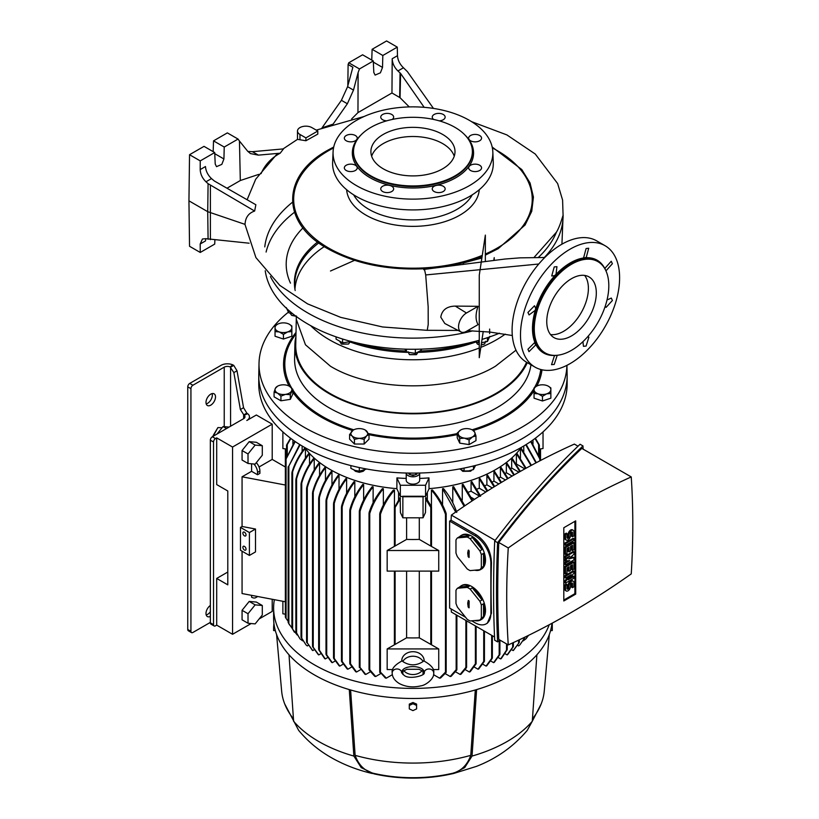 <?xml version="1.0" encoding="UTF-8"?>
<svg xmlns="http://www.w3.org/2000/svg" width="819" height="819" viewBox="0 0 819 819"><rect width="100%" height="100%" fill="white"/><g stroke="black" fill="none" stroke-linecap="round" stroke-linejoin="round"><path stroke-width="1.23" d="M475.644 259.674L475.061 259.111L482.104 256.47M485.35 255.118L498.187 248.679L525.092 225L531.746 211.292L533.425 197.082L530.067 182.985L521.816 169.574L492.168 147.01M333.722 147.01L327.713 150.246C280.989 175.87 280.989 223.055 327.713 248.679C354.484 263.534 386.404 270.239 423.454 268.796C441.932 267.833 459.131 264.609 475.061 259.111M322 127.856L333.077 124.14L347.358 103.757L353.491 90.1L358.118 72.533L357.954 112.612L351.597 118.97M283.036 148.935L297.492 139.363L305.907 140.745L317.792 134.111L317.792 131.02L311.844 127.59A8.415 4.853 180 0 0 302.682 126.535A8.415 4.853 180 0 0 297.492 131.02A8.415 4.853 180 0 0 299.959 134.459L305.907 137.889L317.792 131.02M261.087 173.608C264.926 164.793 271.304 157.985 280.2 153.194L283.487 148.894L252.426 151.689L247.85 151.433M254.637 211.046L208.087 183.681L207.719 211.681L245.035 224.375C245.383 217.526 248.577 213.083 254.637 211.046L255.866 204.76L214.332 180.979L211.497 178.603C207.842 175.092 205.835 171.079 205.477 166.533L200.205 169.584C200.43 174.191 202.354 178.266 205.968 181.787L211.497 178.603M423.771 269.676L424.611 269.942L425.696 274.949L428.163 306.797L428.214 324.478L427.231 330.303L458.108 330.436M544.768 257.504L520.157 257.842L505.016 259.029L424.15 269.39L424.611 269.942M534.08 257.412L556.429 232.166C559.909 226.505 562.223 217.7 563.103 215.254L563.114 215.121M472.788 330.866A148.587 85.78 180 0 1 270.403 276.546M409.254 106.92L400.051 97.717L391.963 92.977L357.954 112.612M322.031 127.815L341.4 100.317L347.594 86.691L352.866 67.24L348.106 64.496L348.771 62.776L359.48 68.96L358.118 72.533M433.456 108.415L407.391 71.622L403.46 67.772L397.932 70.956L400.583 73.444L424.16 107.32M305.907 140.745L305.907 137.889M208.087 183.681L205.968 181.787M249.119 243.202L205.968 238.687L202.447 238.984L200.205 243.98L200.245 252.457L214.711 244.103L214.885 240.069M252.426 151.689L258.384 155.129L280.2 153.194M258.384 155.129L250.471 153.593L247.655 151.198L239.455 141.042L240.315 180.528L258.712 174.396M226.986 188.227L240.315 180.528M481.879 257.995L463.288 263.001L463.288 264.404L462.264 264.547M455.313 306.101C446.836 306.296 441.984 309.981 440.776 317.168L444.819 323.505L461.005 331.941A11.21 6.47 120 0 0 466.472 331.316L478.071 324.621C475.409 320.055 475.409 313.953 478.071 306.306L455.313 306.101L466.472 313.001A11.21 6.47 120 0 0 458.548 326.73A11.21 6.47 120 0 0 461.005 331.941M425.696 274.949L538.769 264.015M535.002 367.117L526.607 362.264A70.086 40.469 -60 0 1 515.868 306.101A70.086 40.469 -60 0 1 561.65 244.338A70.086 40.469 -60 0 1 596.693 240.868L605.087 245.72A70.086 40.469 -60 0 1 615.837 301.883A70.086 40.469 -60 0 1 570.044 363.646A70.086 40.469 -60 0 1 535.002 367.117A70.086 40.469 -60 0 1 524.262 310.954A70.086 40.469 -60 0 1 570.044 249.191A70.086 40.469 -60 0 1 605.087 245.72M554.228 266.922L556.93 266.677L556.019 274.396L554.412 275.727L551.719 275.962L554.228 266.922M535.646 308.22L535.309 310.278L529.074 314.926L527.938 312.469L534.51 305.763L535.646 308.22M535.646 345.014L528.992 351.668L527.938 349.263L534.592 342.608L535.646 345.014M556.296 355.344L557.125 355.61L554.228 364.435L551.525 364.68L554.412 355.845L555.712 355.374A53.552 30.917 -60 0 1 535.431 343.663M391.963 92.977L392.199 58.733L397.471 55.692L397.287 47.133L382.821 55.487L382.514 67.414L380.415 72.809L375.102 75.092L373.802 72.451L373.3 60.975L359.48 68.96M397.932 70.956C394.328 67.434 392.414 63.36 392.199 58.733M348.106 64.496L347.829 85.811M397.471 55.692C397.819 60.237 399.815 64.261 403.46 67.772M382.821 55.487L372.113 49.304L386.588 40.95L397.287 47.133M208.087 239.261L207.719 211.681L188.943 200.839L189.537 154.709L200.245 160.893L200.205 169.584M205.825 238.657L205.477 240.94L200.205 243.98M188.943 200.839L189.537 246.273L200.245 252.457M213.165 151.638L213.524 140.868L227.344 132.883L238.053 139.066L239.455 141.042M200.245 160.893L214.711 152.539L215.213 164.015L216.513 166.656L221.826 164.373L223.925 158.978L224.232 147.041L238.053 139.066M264.772 246.908A148.474 85.719 180 0 1 292.496 202.221M265.223 270.751A148.229 85.585 0 0 0 308.128 324.211A148.229 85.585 0 0 0 479.258 340.233M482.022 339.414A148.229 85.585 0 0 0 499.436 333.2M478.071 306.306L466.472 313.001M586.097 248.526L588.707 248.239L586.281 257.33L584.694 257.842L583.66 257.616L586.097 248.526M587.479 336.967L588.902 337.162L586.097 346.048L583.466 346.324L582.933 341.666M607.022 299.949L611.322 298.075L612.387 300.501L606.101 307.371L605.221 306.234M605.272 269.523L605.036 268.161L611.24 261.251L612.387 263.708L606.193 270.628L605.548 270.035M372.113 49.304L371.754 60.084M373.3 60.975L362.602 54.801L348.771 62.776M189.537 154.709L204.013 146.355L214.711 152.539M224.232 147.041L213.524 140.868M294.461 212.275A148.229 85.585 0 0 0 266.093 252.057M288.677 310.34L288.677 312.735L292.711 313.749M286.281 307.596L288.677 312.735M487.459 337.674L487.459 341.472L489.844 336.322M478.542 340.438L478.542 342.844L479.258 342.905M481.521 342.772L487.459 341.472M475.276 341.339L478.542 342.844M421.857 349.119L420.454 350.798L415.335 353.368L415.335 349.263M406.429 349.191L406.429 351.986L415.335 353.368M404.934 349.15L406.429 351.986M342.577 339.015L342.577 342.844L351.484 341.472M336.056 336.855L336.056 339.086L342.577 342.844M571.539 350.307A52.703 30.426 -60 0 1 545.843 353.286A52.703 30.426 -60 0 1 536.936 311.281A52.703 30.426 -60 0 1 571.539 264.24A52.703 30.426 -60 0 1 598.535 262.019A52.703 30.426 -60 0 1 605.794 304.463A52.703 30.426 -60 0 1 571.539 350.307M290.151 313.278L291.625 315.305L296.498 316.062M295.966 316.257L291.84 315.417M475.89 341.697L477.364 344.041L479.258 344.727M481.193 344.891L484.5 344.041L485.81 341.226M484.295 344.154L481.173 345.024M479.258 344.84L477.579 344.154M408.077 351.74L409.377 354.555L416.513 354.555L417.997 352.211M416.308 354.668L409.592 354.668M339.916 341.697L341.4 344.041L348.536 344.041L350.01 342.035M348.536 344.041L341.605 344.154M310.626 325.614A118.059 68.161 0 0 0 329.473 339.813A118.059 68.161 0 0 0 479.258 348.014M480.814 347.389A118.059 68.161 0 0 0 505.241 334.121M571.539 278.665A35.043 20.229 -60 0 1 589.056 276.924A35.043 20.229 -60 0 1 594.43 305.006A35.043 20.229 -60 0 1 571.539 335.892A35.043 20.229 -60 0 1 554.013 337.623A35.043 20.229 -60 0 1 548.648 309.541A35.043 20.229 -60 0 1 571.539 278.665M550.501 334.551A35.043 20.229 120 0 0 563.605 331.316A35.043 20.229 120 0 0 585.278 304.084A35.043 20.229 120 0 0 584.643 275.43M333.077 151.853L332.627 162.377A80.354 46.386 0 0 0 381.285 206.163A80.354 46.386 0 0 0 469.768 196.325A80.354 46.386 0 0 0 493.273 162.377L492.823 151.853A79.904 46.13 0 0 0 442.608 110.166A79.904 46.13 0 0 0 356.449 120.383A79.904 46.13 0 0 0 333.077 151.853A79.904 46.13 0 0 0 381.459 195.393A79.904 46.13 0 0 0 469.451 185.616A79.904 46.13 0 0 0 492.823 151.853M346.232 165.233A6.45 3.726 180 0 1 353.255 164.424A6.45 3.726 180 0 1 357.238 167.864A6.45 3.726 180 0 1 355.344 170.495A6.45 3.726 180 0 1 348.321 171.304A6.45 3.726 180 0 1 344.338 167.864A6.45 3.726 180 0 1 346.232 165.233M382.637 186.251A6.45 3.726 180 0 1 389.67 185.442A6.45 3.726 180 0 1 393.652 188.882A6.45 3.726 180 0 1 391.758 191.513A6.45 3.726 180 0 1 384.735 192.322A6.45 3.726 180 0 1 380.753 188.882A6.45 3.726 180 0 1 382.637 186.251M434.142 186.251A6.45 3.726 180 0 1 441.165 185.442A6.45 3.726 180 0 1 445.147 188.882A6.45 3.726 180 0 1 443.253 191.513A6.45 3.726 180 0 1 436.23 192.322A6.45 3.726 180 0 1 432.248 188.882A6.45 3.726 180 0 1 434.142 186.251M470.556 165.233A6.45 3.726 180 0 1 477.579 164.424A6.45 3.726 180 0 1 481.562 167.864A6.45 3.726 180 0 1 479.668 170.495A6.45 3.726 180 0 1 472.645 171.304A6.45 3.726 180 0 1 468.663 167.864A6.45 3.726 180 0 1 470.556 165.233M470.556 135.504A6.45 3.726 180 0 1 477.579 134.695A6.45 3.726 180 0 1 481.562 138.135A6.45 3.726 180 0 1 479.668 140.766A6.45 3.726 180 0 1 472.645 141.574A6.45 3.726 180 0 1 468.663 138.135A6.45 3.726 180 0 1 470.556 135.504M433.722 119.472A6.45 3.726 180 0 1 432.248 117.107A6.45 3.726 180 0 1 434.142 114.476A6.45 3.726 180 0 1 441.165 113.667A6.45 3.726 180 0 1 445.147 117.107A6.45 3.726 180 0 1 443.253 119.738A6.45 3.726 180 0 1 439.148 120.823M386.752 120.823A6.45 3.726 180 0 1 380.753 117.107A6.45 3.726 180 0 1 382.637 114.476A6.45 3.726 180 0 1 389.67 113.667A6.45 3.726 180 0 1 393.652 117.107A6.45 3.726 180 0 1 392.178 119.472M346.232 135.504A6.45 3.726 180 0 1 353.255 134.695A6.45 3.726 180 0 1 357.238 138.135A6.45 3.726 180 0 1 355.344 140.766A6.45 3.726 180 0 1 348.321 141.574A6.45 3.726 180 0 1 344.338 138.135A6.45 3.726 180 0 1 346.232 135.504M324.283 246.621A118.059 68.161 0 0 0 295.004 288.646M296.253 316.472L296.324 319.461L305.467 344.789L330.477 366.247C373.413 392.352 452.487 392.352 495.423 366.247L515.99 350.184M296.304 318.632L295.741 344.799A117.219 67.67 0 0 0 330.067 393.489A117.219 67.67 0 0 0 444.072 410.882A117.219 67.67 0 0 0 526.576 362.254M354.535 260.35L330.477 271.017M370.925 127.365A59.429 34.316 0 0 0 353.675 149.068A59.429 34.316 0 0 0 388.175 182.811A59.429 34.316 0 0 0 454.975 175.89A59.429 34.316 0 0 0 472.215 149.068A59.429 34.316 0 0 0 433.64 119.451A59.429 34.316 0 0 0 370.925 127.365M295.915 336.681A118.059 68.161 0 0 0 294.901 344.799A118.059 68.161 0 0 0 329.473 393.837A118.059 68.161 0 0 0 444.052 411.394A118.059 68.161 0 0 0 527.272 362.653M294.901 344.799L294.605 358.712A118.356 68.335 0 0 0 329.258 407.872A118.356 68.335 0 0 0 496.642 407.872A118.356 68.335 0 0 0 530.958 364.772M295.976 333.968A128.133 73.976 0 0 0 291.656 388.022M292.823 389.905A128.133 73.976 0 0 0 322.348 416.472A128.133 73.976 0 0 0 353.798 429.791M368.448 433.538A128.133 73.976 0 0 0 457.217 433.589M472.092 429.791A128.133 73.976 0 0 0 503.552 416.472A128.133 73.976 0 0 0 534.049 388.339M383.21 134.459A42.056 24.283 0 0 0 370.894 151.628A42.056 24.283 0 0 0 396.857 174.058A42.056 24.283 0 0 0 442.68 168.796A42.056 24.283 0 0 0 455.006 151.628A42.056 24.283 0 0 0 429.043 129.197A42.056 24.283 0 0 0 383.21 134.459M454.248 156.204A42.056 24.283 0 0 0 425.286 137.572A42.056 24.283 0 0 0 383.21 143.612A42.056 24.283 0 0 0 371.652 156.204M534.51 387.551A128.133 73.976 0 0 0 540.755 369.492M550.859 392.577L550.859 398.188L542.454 400.982L534.049 398.188L534.049 392.577M291.851 330.641L291.851 331.582L287.643 331.92L283.446 334.387L283.446 339.046L275.041 336.24L275.041 330.641M283.446 334.387L279.238 331.92L275.041 331.582L275.041 327.723A8.405 4.853 180 0 1 277.498 324.283A8.405 4.853 180 0 1 279.238 323.515A8.405 4.853 180 0 1 287.643 323.515A8.405 4.853 180 0 1 289.394 324.283L291.851 325.982L291.851 336.24L283.446 339.046M292.823 389.271L292.823 393.929L290.305 399.344L280.937 400.798L274.068 396.836L274.068 392.168L275.327 388.401L277.498 386.23A8.405 4.853 180 0 1 281.265 384.971A8.405 4.853 180 0 1 289.394 386.23L292.823 389.271L290.305 394.686L290.305 399.344M354.453 444.031L354.453 439.373L352.027 435.882A8.405 4.853 180 0 1 352.027 431.029A8.405 4.853 180 0 1 353.368 430.026A8.405 4.853 180 0 1 359.306 428.603A8.405 4.853 180 0 1 365.254 430.026L369.011 434.52L369.011 439.179L364.158 444.031L354.453 444.031L349.6 439.179L349.6 434.52L353.245 430.098M475.962 435.964L475.962 440.632L469.103 444.594L459.725 443.14L457.217 437.725L457.217 433.067L460.647 430.026A8.405 4.853 180 0 1 468.765 428.767A8.405 4.853 180 0 1 472.532 430.026L474.713 432.197L475.962 435.964L472.532 436.885L469.103 439.936L464.414 438.145L459.725 438.482L457.217 433.067M288.308 312.244A153.952 88.882 0 0 0 259.019 363.319A153.952 88.882 0 0 0 304.095 427.262A153.952 88.882 0 0 0 471.109 446.703A153.952 88.882 0 0 0 566.891 365.346M259.019 363.319L258.773 374.754A154.187 89.025 0 0 0 258.763 375.86A154.187 89.025 0 0 0 303.921 438.8A154.187 89.025 0 0 0 471.959 458.097A154.187 89.025 0 0 0 567.137 375.86A154.187 89.025 0 0 0 567.127 374.754L566.932 365.325M258.763 375.86L258.763 384.101A154.187 89.025 0 0 0 303.921 447.041A154.187 89.025 0 0 0 471.959 466.339A154.187 89.025 0 0 0 567.137 384.101L567.137 375.86M534.049 387.919L536.506 386.23A8.405 4.853 180 0 1 538.247 385.452A8.405 4.853 180 0 1 546.652 385.452A8.405 4.853 180 0 1 548.392 386.23L550.859 387.919L550.859 393.519L546.652 393.857L542.454 396.324L538.247 393.857L534.049 393.519L534.049 387.919M542.454 400.982L542.454 396.324M289.598 324.406L289.394 324.283A8.405 4.853 180 0 1 291.851 327.723A8.405 4.853 180 0 1 289.394 331.152A8.405 4.853 180 0 1 287.643 331.92A8.405 4.853 180 0 1 279.238 331.92A8.405 4.853 180 0 1 275.041 327.723L275.041 325.982L277.498 324.283M289.394 386.23A8.405 4.853 180 0 1 291.564 390.919A8.405 4.853 180 0 1 289.394 393.089A8.405 4.853 180 0 1 285.616 394.348L280.937 396.13L277.498 393.089L274.068 392.168M280.937 400.798L280.937 396.13M290.305 394.686L285.616 394.348A8.405 4.853 180 0 1 277.498 393.089A8.405 4.853 180 0 1 275.327 388.401A8.405 4.853 180 0 1 277.498 386.23M364.158 444.031L364.158 439.373L359.306 438.308A8.405 4.853 180 0 1 352.027 435.882L349.6 434.52M369.011 434.52L366.584 435.882A8.405 4.853 180 0 1 365.254 436.885A8.405 4.853 180 0 1 359.306 438.308L354.453 439.373M365.254 430.026A8.405 4.853 180 0 1 366.584 431.029A8.405 4.853 180 0 1 366.584 435.882L364.158 439.373M459.725 443.14L459.725 438.482M469.103 444.594L469.103 439.936M548.607 386.353L548.392 386.23A8.405 4.853 180 0 1 550.859 389.66A8.405 4.853 180 0 1 546.652 393.857A8.405 4.853 180 0 1 538.247 393.857A8.405 4.853 180 0 1 534.049 389.66A8.405 4.853 180 0 1 536.506 386.23M473.454 430.559L472.532 430.026A8.405 4.853 180 0 1 474.713 432.197A8.405 4.853 180 0 1 472.532 436.885A8.405 4.853 180 0 1 464.414 438.145A8.405 4.853 180 0 1 458.476 434.715A8.405 4.853 180 0 1 460.647 430.026M429.023 488.656A117.189 67.66 0 0 0 495.812 469.482A117.189 67.66 0 0 0 521.273 447.45M419.676 478.419A117.578 67.885 0 0 0 428.982 477.897L429.023 488.789L425.563 496.253L423.044 496.744L423.044 517.803L425.481 512.54L425.737 497.45L431.388 506.511L430.794 507.452L431.388 506.511M415.694 474.621L415.724 473.106M411.005 474.897A117.639 67.916 0 0 0 414.885 474.897M410.176 473.106L410.196 474.621M394.512 506.511L394.512 507.555L400.163 497.45L400.419 512.54L402.856 517.803L402.856 496.744L400.337 496.253L396.867 488.789L396.918 477.897A117.578 67.885 0 0 0 406.224 478.419M304.627 447.45A117.189 67.66 0 0 0 396.867 488.656M359.306 467.557L359.306 471.181L366.636 469.011M350.901 465.591L350.901 468.376L355.098 470.393L359.306 471.181M473.454 465.98L473.454 469.543L475.522 465.458M464.076 468.079L464.076 470.997L468.765 470.884L473.454 469.543M459.582 468.949L464.076 470.997M428.982 477.897L425.563 485.268L425.563 496.253M419.676 480.251A6.726 3.88 180 0 1 412.95 484.131A6.726 3.88 180 0 1 406.224 480.251L406.224 473.034A6.726 3.88 180 0 0 412.95 476.812A6.726 3.88 180 0 0 419.676 473.034L419.676 480.251M396.918 477.897L400.337 485.268L425.563 485.268M416.871 474.232L416.871 473.085L416.871 474.232L412.95 475.542L409.029 474.232L409.029 473.085L409.029 474.232M400.337 496.253L400.337 485.268M331.971 485.002L331.971 471.713A114.947 66.359 180 0 1 331.675 471.539A114.947 66.359 180 0 1 331.378 471.365C325.256 479.412 321.058 488.093 318.786 497.399L318.786 498.894L318.786 497.399M302.139 445.997L302.139 451.556M305.446 448.577L305.446 458.128M309.51 464.26L309.51 453.552A114.947 66.359 180 0 1 309.121 453.081C302.846 461.036 298.464 469.686 295.987 479.023L295.987 480.088L295.987 479.023M314.23 469.983L314.23 458.599A114.947 66.359 180 0 1 313.79 458.169C307.811 465.857 303.603 474.201 301.146 483.19L301.146 484.305L301.146 483.19M319.564 475.348L319.564 463.308A114.947 66.359 180 0 1 319.072 462.909C313.237 470.495 309.111 478.716 306.695 487.551L306.695 488.738L306.695 487.551M325.481 480.343L325.481 467.669A114.947 66.359 180 0 1 324.938 467.301C319.113 474.938 315.018 483.179 312.643 492.024L312.643 493.304L312.643 492.024M354.003 469.983L355.344 471.222L359.306 472.174L363.267 471.222L364.609 469.983M355.548 471.345L359.306 472.307L363.063 471.345M461.271 469.963L462.622 471.222L470.556 471.222L471.795 470.147M462.837 471.345L470.556 471.222M402.631 496.253L423.269 496.253M532.985 444.123L532.985 439.977M539.352 445.219L539.352 456.511L539.352 449.088L543.028 448.525L543.028 431.889M427.344 492.424L427.344 499.754M431.439 506.633L431.439 490.11A114.947 66.359 0 0 0 432.463 490.008C438.38 496.857 442.905 504.555 446.058 513.103C446.314 514.373 446.109 514.762 445.464 514.271C446.109 514.762 446.314 514.373 446.058 513.103M442.547 504.975L442.547 488.738A114.947 66.359 180 0 0 443.478 488.595C449.436 495.751 453.859 503.695 456.756 512.428M452.774 502.753L452.774 486.865A114.947 66.359 180 0 0 453.644 486.681L464.844 505.773M462.264 500.02L462.264 484.561A114.947 66.359 180 0 0 463.063 484.336L472.778 500.46M468.468 492.127A114.947 66.359 0 0 0 471.079 491.267L471.079 481.859A114.947 66.359 180 0 0 471.826 481.613L480.651 496.119M476.986 489.127A114.947 66.359 0 0 0 479.269 488.216L479.269 478.808A114.947 66.359 180 0 0 479.965 478.531L487.674 490.857M484.899 485.769A114.947 66.359 0 0 0 486.885 484.828L486.885 475.419A114.947 66.359 180 0 0 487.53 475.112L494.696 486.486M492.26 482.053A114.947 66.359 0 0 0 493.929 481.122L493.929 471.713A114.947 66.359 180 0 0 494.522 471.365L501.484 482.36M499.047 477.989A114.947 66.359 0 0 0 500.409 477.078L500.409 467.669A114.947 66.359 180 0 0 500.962 467.301L508.026 478.47M505.272 473.556A114.947 66.359 0 0 0 506.337 472.717L506.337 463.308A114.947 66.359 180 0 0 506.828 462.909L514.322 474.815M510.902 468.744A114.947 66.359 0 0 0 511.67 468.007L511.67 458.599A114.947 66.359 180 0 0 512.11 458.169L520.352 471.396M516.39 464.004L516.39 453.552A114.947 66.359 180 0 0 516.779 453.081L526.064 468.212M520.444 458.128L520.444 448.577M523.761 451.556L523.761 445.997M339.015 489.312L339.015 475.419A114.947 66.359 180 0 1 338.37 475.112C332.586 482.698 328.501 490.878 326.126 499.672L326.126 501.085L326.126 499.672M346.621 493.263L346.621 478.808A114.947 66.359 180 0 1 345.935 478.531C340.182 486.025 336.087 494.133 333.65 502.846L333.65 504.299L333.65 502.846M354.822 496.846L354.822 481.859A114.947 66.359 180 0 1 354.074 481.613C348.229 489.138 344.062 497.317 341.584 506.132L341.584 507.657L341.584 506.132M363.636 500.02L363.636 484.561A114.947 66.359 180 0 1 362.837 484.336C356.746 492.045 352.436 500.46 349.908 509.572L349.908 511.22L349.908 509.572M373.126 502.753L373.126 486.865A114.947 66.359 180 0 1 372.256 486.681C366.421 493.898 362.152 501.822 359.428 510.452L359.428 511.967L359.428 510.452M383.353 504.975L383.353 488.738A114.947 66.359 180 0 1 382.422 488.595C376.453 495.761 372.021 503.716 369.144 512.428L369.144 513.963L369.144 512.428M379.842 513.103L379.842 514.567L379.842 513.103C382.985 504.555 387.52 496.857 393.437 490.008A114.947 66.359 0 0 0 394.461 490.11L394.461 506.633M398.556 499.754L398.556 492.424M292.915 439.977L292.915 444.123M282.872 431.889L282.872 448.525L286.548 449.088M402.856 496.744L423.044 496.744M535.37 438.216L539.23 444.85M535.012 438.482L538.636 444.594L538.636 454.75M528.265 635.503L525.911 638.84L523.249 640.857M519.901 644.86L524.754 637.735L519.901 644.86L518.581 645.945L517.792 645.485M513.769 650.081L513.134 650.583L511.814 649.825M505.343 653.869L507.145 654.913A124.437 71.847 -0 0 0 507.698 654.545L513.257 646.764M498.382 657.637L500.644 658.937A124.437 71.847 0 0 0 501.238 658.599L507.115 649.866C507.248 648.894 507.053 649.006 506.521 650.204C507.053 649.006 507.248 648.894 507.115 649.866M490.919 661.107L493.622 662.663A124.437 71.847 -0 0 0 494.267 662.346L499.774 654.688M482.944 664.281L486.077 666.093A124.437 71.847 -0 0 0 486.762 665.806L492.239 658.374M474.447 667.157L477.999 669.215A124.437 71.847 -0 0 0 478.736 668.949L484.316 661.506L483.722 661.435L484.316 661.506M465.376 669.707L469.359 672.01A124.437 71.847 -0 0 0 470.147 671.775L475.993 664.014C476.197 663.001 476.003 662.919 475.389 663.779L475.389 625.931M455.702 671.897L460.114 674.446A124.437 71.847 -0 0 0 460.954 674.252L466.472 667.71L465.878 667.413L465.878 620.444M445.341 673.709L450.204 676.514A124.437 71.847 -0 0 0 451.105 676.351L456.756 670.075L456.163 669.666L456.163 614.834M439.557 678.152L445.464 672.133L446.058 672.604L440.53 678.019A124.437 71.847 180 0 1 439.557 678.152L433.538 674.672M392.362 674.672L386.343 678.152A124.437 71.847 180 0 1 385.37 678.019L379.842 671.836L379.842 672.604M380.559 673.709L375.696 676.514A124.437 71.847 0 0 1 374.785 676.351L369.144 670.075L369.144 669.225L369.144 670.075M370.198 671.897L365.786 674.446A124.437 71.847 0 0 1 364.946 674.252L359.428 666.881L359.428 667.71M360.524 669.707L356.541 672.01A124.437 71.847 0 0 1 355.753 671.775L349.908 664.014L349.908 663.052L349.908 664.014M351.453 667.157L347.901 669.215A124.437 71.847 0 0 1 347.164 668.949L341.584 661.506M342.956 664.281L339.824 666.093A124.437 71.847 0 0 1 339.127 665.806L333.65 658.374M334.981 661.107L332.279 662.663A124.437 71.847 0 0 1 331.634 662.346L326.126 654.688M327.518 657.637L325.256 658.937A124.437 71.847 0 0 1 324.662 658.599L318.786 649.866M320.557 653.869L318.755 654.913A124.437 71.847 0 0 1 318.202 654.545L312.643 646.764M314.087 649.825L312.766 650.583L306.695 642.035L312.264 650.184M308.108 645.485L307.32 645.945L305.999 644.86L301.146 637.315L305.999 644.86M302.651 640.857L299.979 638.84L295.987 631.92L299.979 638.84M285.36 614.178L282.872 613.789L282.872 601.289M274.355 599.672A139.332 80.446 0 0 0 273.618 607.964A139.332 80.446 0 0 0 314.424 664.844A139.332 80.446 0 0 0 452.457 685.104A139.332 80.446 0 0 0 549.211 624.764M273.618 607.964L273.618 618.038A139.332 80.446 0 0 0 289.015 654.801A139.332 80.446 0 0 0 314.424 674.917A139.332 80.446 0 0 0 349.283 689.588A139.332 80.446 0 0 0 476.617 689.588A139.332 80.446 0 0 0 536.885 654.801A139.332 80.446 0 0 0 551.986 623.269M531.091 441.308L540.417 459.449L540.417 448.925M530.681 441.584L539.823 458.968C540.284 460.114 540.489 460.278 540.417 459.449C540.489 460.278 540.284 460.114 539.823 458.968L539.823 460.851M526.228 444.492L536.343 462.674M535.933 462.889L525.778 444.768M520.976 447.86L531.418 465.294M530.968 465.54L520.628 448.331M528.49 635.401L526.167 638.554M525.573 468.488L516.39 453.552M516.144 463.861L524.846 468.888M479.453 496.109L471.079 491.267M471.406 497.502L474.539 499.314M518.918 472.194L511.67 468.007M512.151 476.074L506.337 472.717M505.456 479.985L500.409 477.078M498.843 483.957L493.929 481.122M492.301 487.96L486.885 484.828M485.841 492.014L479.269 488.216M519.83 471.683L511.67 458.599M513.779 475.122L506.337 463.308M507.463 478.808L500.409 467.669M500.9 482.708L493.929 471.713M494.092 486.865L486.885 475.419M487.039 491.257L479.269 478.808M479.924 496.375L471.079 481.859M477.999 669.215L483.722 661.435L483.722 630.743M472.092 500.921L462.264 484.561M469.359 672.01L475.389 663.779C476.003 662.919 476.197 663.001 475.993 664.014M464.117 506.265L452.774 486.865M460.114 674.446L465.878 667.413L466.472 667.71M455.702 512.059L442.547 488.738M450.204 676.514L456.163 669.666L456.756 670.075M431.439 490.11C437.653 497.266 442.321 505.323 445.464 514.271L445.464 672.133L446.058 672.604M425.481 498.679L430.794 507.452L430.794 546.048L438.738 550.511L387.162 550.511L406.613 539.404L406.613 517.803M419.287 517.803L419.287 539.404L430.794 546.048M423.044 517.803L402.856 517.803M394.461 490.11C388.247 497.266 383.568 505.323 380.436 514.271L380.436 672.133L386.343 678.152M380.436 672.133L379.842 671.836L379.842 514.567L380.436 514.271M383.353 488.738C377.139 496.191 372.594 504.453 369.738 513.533L369.738 669.666L375.696 676.514M373.126 486.865C367.096 494.307 362.725 502.497 360.022 511.435L360.022 667.413L365.786 674.446M363.636 484.561C357.36 492.506 352.979 501.156 350.501 510.493L350.501 663.779L356.541 672.01M354.822 481.859C348.843 489.557 344.635 497.891 342.178 506.889L342.178 661.435L347.901 669.215M346.621 478.808C340.796 486.404 336.67 494.625 334.254 503.46L334.254 658.445L339.824 666.093M339.015 475.419C333.19 483.056 329.095 491.298 326.72 500.153L326.72 654.893L332.279 662.663M331.971 471.713C325.839 479.791 321.642 488.462 319.379 497.737L319.379 650.204L325.256 658.937M325.481 467.669C319.707 475.245 315.622 483.435 313.237 492.229L313.237 647.245L318.755 654.913M312.172 650.122L312.766 650.583M319.564 463.308C313.82 470.792 309.725 478.9 307.289 487.622L306.695 488.738L306.695 642.536M314.23 458.599C308.384 466.134 304.218 474.303 301.74 483.128L301.146 484.305M309.51 453.552C303.409 461.271 299.109 469.686 296.58 478.777L295.987 480.088M305.446 448.106C299.631 455.303 295.352 463.226 292.618 471.877L292.618 629.135L297.184 634.991M292.618 471.877L292.025 473.054L292.025 472.174C294.727 463.247 299.099 455.057 305.129 447.604M294.236 631.91L292.025 628.163M292.025 473.054L292.025 472.174M300.123 444.768L288.851 466.083L288.851 623.72L291.973 628.03M288.851 466.083L299.662 444.492M289.517 624.917L288.257 622.624M288.851 623.72L288.257 622.532L288.257 466.492M295.219 441.584L286.077 458.968L286.077 618.468L288.134 621.201M294.809 441.308L286.077 458.968M285.483 448.925L285.483 617.311M285.36 467.004L272.205 459.408L259.039 467.004M256.306 462.684A8.415 4.853 -120 0 1 259.91 471.079L259.91 473.372L257.535 474.744L251.587 471.314L242.066 476.801L285.36 485.022M290.53 438.216L286.67 444.85L287.264 444.594L287.264 454.75M286.67 444.85L286.67 456.193M290.878 438.482L287.264 444.594M400.419 498.679L395.106 507.452L395.106 546.048M394.512 546.263L394.512 507.555L395.106 507.452M286.077 618.468L285.483 617.352M402.856 674.457L402.856 671.283M423.044 674.457L423.044 671.283M486.077 666.093L491.646 658.445L491.646 635.319M493.622 662.663L499.18 654.893L499.18 640.386M500.644 658.937L506.521 650.204L506.521 643.908M507.145 654.913L512.663 647.245L512.663 642.915M513.134 650.583L519.205 642.536L513.636 650.184M289.015 654.801L293.611 721.273A133.169 76.884 0 0 0 318.786 741.533A133.169 76.884 0 0 0 353.869 756.07L349.283 689.588M524.754 637.735L524.16 638.492L524.16 637.51M419.287 571.109L419.287 637.827L438.738 648.935L438.738 669.543L433.138 669.543M406.613 539.404A114.947 66.359 0 0 0 419.287 539.404M369.738 669.666L369.144 669.225M369.738 513.533L369.144 513.963M360.022 667.413L359.428 666.881L359.428 511.967L360.022 511.435M350.501 663.779L349.908 663.052L349.908 511.22L350.501 510.493M342.178 661.435L341.584 660.657L341.584 507.657L342.178 506.889M334.254 658.445L333.65 657.606M334.254 503.46L333.65 504.299M326.72 654.893L326.126 653.951M326.72 500.153L326.126 501.085M319.379 650.204L318.786 649.058L318.786 498.894L319.379 497.737M313.237 647.245L312.643 646.171M313.237 492.229L312.643 493.304M292.618 629.135L292.025 627.968M242.066 551.197L242.066 593.54L285.36 601.76M242.066 476.801L242.066 526.474L255.497 529.023L255.497 551.914L249.406 555.436L240.489 550.286L240.489 527.395L242.066 526.474M248.014 623.249L242.066 619.819L242.066 610.298L249.211 601.422L256.347 602.067L262.295 605.497L262.295 615.008L255.149 623.894L248.014 623.249L248.014 613.738L255.149 604.862L249.211 601.422M248.014 463.472L242.066 460.043L242.066 450.532L249.211 441.646L256.347 442.291L262.295 445.72L262.295 455.241L255.149 464.117L248.014 463.472L248.014 453.961L255.149 445.086L249.211 441.646M251.587 471.314L251.587 463.8M272.205 459.408L272.205 424.16L232.555 447.041L232.555 634.285L251.177 623.535M259.121 618.949L272.205 611.404L272.205 599.262M256.961 596.375A8.415 4.853 -120 0 1 255.794 597.624A8.415 4.853 -120 0 1 251.587 597.205L251.587 595.352M257.535 474.744L257.535 472.45A8.415 4.853 -120 0 0 253.87 464.004M224.232 426.648L224.232 367.158A4.484 2.59 180 0 1 230.098 366.922L233.855 372.614L240.376 409.541L244.062 415.274A4.484 2.59 180 0 1 244.973 416.83A4.484 2.59 180 0 1 243.652 418.663L243.652 414.946L246.826 413.114L247.645 413.708A8.968 5.18 0 0 1 249.457 416.83A8.968 5.18 0 0 1 246.826 420.495L256.347 414.998L272.205 424.16M392.762 669.543L387.162 669.543L387.162 648.935L406.613 637.827L406.613 571.109M518.611 640.151L518.611 643.15L519.205 642.536M476.617 689.588L472.031 756.07L464.701 767.598L453.491 773.525L476.443 766.379C496.662 758.517 513.595 746.508 527.252 730.364L532.289 721.273L536.885 654.801M472.031 756.07A133.169 76.884 0 0 0 532.289 721.273L541.195 703.9A131.48 75.911 0 0 0 544.256 691.072L549.303 634.571M453.491 773.525L452.037 773.822A106.767 61.64 180 0 1 424.6 777.733A106.767 61.64 180 0 1 401.3 777.733A106.767 61.64 180 0 1 373.863 773.822L361.21 767.618L353.869 756.07M438.738 550.511L438.738 571.109L387.162 571.109L387.162 550.511M255.497 529.023L249.406 532.545L249.406 555.436M249.406 532.545L240.489 527.395M242.066 610.298L248.014 613.738M255.149 604.862L262.295 605.497M242.066 450.532L248.014 453.961M255.149 445.086L262.295 445.72M244.451 550.051A2.242 1.29 -120 0 0 245.567 550.163A2.242 1.29 -120 0 0 245.915 548.361A2.242 1.29 -120 0 0 244.451 546.386A2.242 1.29 -120 0 0 243.325 546.283A2.242 1.29 -120 0 0 242.987 548.075A2.242 1.29 -120 0 0 244.451 550.051M244.451 535.861A2.242 1.29 -120 0 0 245.567 535.974A2.242 1.29 -120 0 0 245.915 534.172A2.242 1.29 -120 0 0 244.451 532.196A2.242 1.29 -120 0 0 243.325 532.084A2.242 1.29 -120 0 0 242.987 533.886A2.242 1.29 -120 0 0 244.451 535.861M232.555 634.285L216.697 625.132L215.51 625.818A2.805 1.618 -60 0 1 214.107 625.962A2.805 1.618 -60 0 1 213.524 624.672L213.524 442.014A2.805 1.618 -60 0 1 215.51 438.574L216.697 437.889L216.697 484.582L227.795 490.99L227.795 584.848L216.697 578.439L216.697 625.132M232.555 447.041L216.697 437.889M243.652 418.663L212.336 436.742L215.51 438.574M227.795 572.031L216.697 578.439M438.738 648.935L387.162 648.935M276.597 634.571L281.644 691.072A131.48 75.911 0 0 0 284.695 703.9L298.648 730.364C307.749 741.318 318.55 750.358 331.04 757.493C343.796 764.772 357.586 770.126 372.41 773.525M532.463 718.816A131.48 75.911 0 0 0 541.195 703.9M475.296 689.977L470.771 755.343C467.147 765.448 460.728 771.508 451.515 773.525L452.037 773.822M446.785 774.508L451.515 773.525A106.081 61.241 180 0 1 446.785 774.508A106.081 61.241 180 0 1 379.115 774.508A106.081 61.241 180 0 1 374.385 773.525L379.115 774.508M373.863 773.822L374.385 773.525C365.182 771.518 358.763 765.458 355.129 755.343L350.604 689.977M409.305 705.456L409.305 704.105L412.95 702.497L416.595 704.105L416.595 708.896L412.95 710.616L409.305 708.896L409.305 705.456L412.95 703.746L416.595 705.456M355.129 755.343A131.48 75.911 -0 0 0 470.771 755.343M284.695 703.9A131.48 75.911 0 0 0 293.437 718.816M578.009 446.201L574.354 444.093A786.987 454.371 120 0 0 451.371 515.1A807.37 466.134 120 0 0 451.064 520.26L449.621 521.099L449.621 608.077L465.601 617.301M451.167 608.967A807.37 466.134 120 0 0 451.371 612.059L494.533 636.987M406.613 637.827A114.947 66.359 0 0 0 419.287 637.827M214.107 625.962L210.933 624.129A2.805 1.618 -60 0 1 210.35 622.839L210.35 440.182A2.805 1.618 -60 0 1 212.336 436.742M551.392 627.119L552.282 627.119L552.282 623.3M550.583 630.558L552.282 630.558L552.282 627.119M412.95 702.497L412.95 703.746M275.317 630.558L273.618 630.558L273.618 627.119L274.508 627.119M273.915 623.3L273.618 627.119M451.064 520.26L476.443 534.909C485.954 541.605 490.97 550.921 491.472 562.858A807.37 466.134 120 0 0 491.472 613.216L487.366 623.177L486.21 623.843A22.43 12.95 -120 0 0 490.857 613.574L490.857 563.216A22.43 12.95 -120 0 0 475 535.749L449.621 521.099M495.157 540.376L451.371 515.1M486.21 623.843A22.43 12.95 -120 0 1 475 622.727L471.713 620.833M461.025 585.933A19.625 11.333 60 0 1 469.359 586.148L467.178 587.397A19.625 11.333 60 0 1 468.652 588.165A19.625 11.333 60 0 1 470.126 589.107L472.307 587.847A19.625 11.333 60 0 1 482.043 599.958L479.862 601.218A19.625 11.333 60 0 1 481.337 605.016L483.517 603.767A19.625 11.333 60 0 1 483.517 616.748L481.337 617.997A19.625 11.333 60 0 1 479.862 620.106L470.126 620.966A19.625 11.333 60 0 1 468.652 620.208A19.625 11.333 60 0 1 467.178 619.266L457.442 607.155A19.625 11.333 60 0 1 455.968 603.357L455.968 590.376A19.625 11.333 60 0 1 457.442 588.267L459.623 587.008A19.625 11.333 60 0 1 461.025 585.933L461.814 585.472A19.625 11.333 60 0 1 471.631 586.445A19.625 11.333 60 0 1 484.449 603.736A19.625 11.333 60 0 1 481.439 619.461L480.651 619.922A19.625 11.333 60 0 1 474.744 620.556M461.025 535.575A19.625 11.333 60 0 1 469.359 535.78L467.178 537.039A19.625 11.333 60 0 1 468.652 537.807A19.625 11.333 60 0 1 470.126 538.748L472.307 537.489A19.625 11.333 60 0 1 482.043 549.6L479.862 550.859A19.625 11.333 60 0 1 481.337 554.658L483.517 553.398A19.625 11.333 60 0 1 483.517 566.379L481.337 567.639A19.625 11.333 60 0 1 479.862 569.737L470.126 570.608A19.625 11.333 60 0 1 468.652 569.85A19.625 11.333 60 0 1 467.178 568.908L457.442 556.797A19.625 11.333 60 0 1 455.968 552.989L455.968 540.008A19.625 11.333 60 0 1 457.442 537.909L459.623 536.65A19.625 11.333 60 0 1 461.025 535.575L461.814 535.114A19.625 11.333 60 0 1 471.631 536.087A19.625 11.333 60 0 1 484.449 553.378A19.625 11.333 60 0 1 481.439 569.103L480.651 569.563A19.625 11.333 60 0 1 474.744 570.198M479.862 620.106L482.043 618.847A19.625 11.333 60 0 1 480.651 619.922M479.862 569.737L482.043 568.488A19.625 11.333 60 0 1 480.651 569.563M230.569 426.218L230.569 367.209L233.743 365.376L237.019 370.782L243.55 407.708L246.826 413.114M226.525 428.552L223.044 426.545L217.004 434.05M229.074 427.078L223.044 426.545M401.74 660.994L401.74 660.861A11.21 9.152 0 0 1 412.95 651.699A11.21 9.152 0 0 1 424.16 660.861L424.16 660.994M392.199 672.87C391.41 668.857 394.789 664.813 402.344 660.759L402.784 661.517A11.21 9.152 0 0 1 412.95 656.234A11.21 9.152 0 0 1 423.116 661.517L423.556 660.759C431.173 664.915 434.551 668.949 433.691 672.87C434.705 678.664 425.44 685.483 420.853 685.851C413.011 687.735 405.814 686.957 399.262 683.517C394.523 680.538 392.168 676.985 392.199 672.87A4.771 3.89 0 0 1 396.969 668.98A4.771 3.89 0 0 1 401.74 672.87C401.115 664.516 424.774 664.516 424.16 672.87A4.771 3.89 -0 0 1 428.931 668.98A4.771 3.89 -0 0 1 433.691 672.87M494.686 541.001C493.222 575.716 493.222 608.783 494.686 640.202L497.604 641.891C496.14 610.472 496.14 577.405 497.604 542.68L494.686 541.001C523.146 503.45 551.607 471.201 580.067 444.256L582.985 445.935L583.128 449.15M224.232 367.158L192.905 385.237L189.732 383.415L221.058 365.325A8.968 5.18 180 0 1 232.801 364.854L233.743 365.376M222.082 427.733L217.885 427.59L213.145 436.281M213.135 435.595L217.885 427.59M422.143 670.638A11.21 9.152 0 0 1 403.757 670.638M467.721 603.081L468.335 600.481L469.154 601.381L469.031 607.872L468.161 606.992L467.721 603.081M481.337 617.997L481.337 605.016M479.862 601.218L470.126 589.107M467.178 587.397L457.442 588.267M483.517 616.748L483.517 603.767M482.043 599.958L472.307 587.847M469.359 586.148L459.623 587.008M467.721 552.712L468.335 550.112L469.154 551.023L469.031 557.504L468.161 556.633L467.721 552.712M481.337 567.639L481.337 554.658M479.862 550.859L470.126 538.748M467.178 537.039L457.442 537.909M483.517 566.379L483.517 553.398M482.043 549.6L472.307 537.489M469.359 535.78L459.623 536.65M212.131 393.611A6.726 3.88 -60 0 1 207.576 403.327A6.726 3.88 -60 0 1 206.193 403.89M210.35 611.742A6.726 3.88 -60 0 1 207.576 614.373A6.726 3.88 -60 0 1 206.193 614.936M189.732 383.415A2.805 1.618 120 0 0 187.756 386.844L187.756 629.483A2.805 1.618 120 0 0 188.329 630.763L191.503 632.596A2.805 1.618 120 0 0 192.905 632.463L210.35 622.389M210.749 394.164A6.726 3.88 -60 0 1 214.117 393.837A6.726 3.88 -60 0 1 215.141 399.232A6.726 3.88 -60 0 1 210.749 405.159A6.726 3.88 -60 0 1 207.381 405.487A6.726 3.88 -60 0 1 206.357 400.102A6.726 3.88 -60 0 1 210.749 394.164M210.35 616.42A6.726 3.88 -60 0 1 207.381 616.543A6.726 3.88 -60 0 1 206.286 611.404A6.726 3.88 -60 0 1 210.35 605.466M192.905 385.237A2.805 1.618 120 0 0 190.929 388.677L190.929 631.316A2.805 1.618 120 0 0 191.503 632.596M423.116 661.517C416.328 665.908 409.551 665.908 402.784 661.517M406.848 669.277L419.052 669.277C423.392 671.437 425.102 672.634 424.16 672.87C425.593 675.378 409.234 680.036 404.033 675.265L401.74 672.87C400.798 672.634 402.508 671.437 406.848 669.277M508.261 644.911L498.781 639.434C497.389 608.691 497.389 576.371 498.781 542.465C526.453 505.866 554.125 474.508 581.807 448.392L631.244 476.934A807.37 466.134 -60 0 1 631.244 573.904A786.987 454.371 -60 0 1 569.758 613.339A786.987 454.371 -60 0 1 508.261 644.911A807.37 466.134 -60 0 1 508.261 547.942L498.781 542.465M582.985 445.935C554.524 472.88 526.064 505.128 497.604 542.68M497.604 641.891L499.651 639.936M468.816 600.644L468.816 603.091L468.161 603.327M468.376 603.245L467.721 604.217M468.376 603.838L468.161 604.473M468.816 604.094L469.154 607.36M468.816 550.286L468.816 552.733L468.161 552.968M468.376 552.886L467.721 553.859M468.376 553.48L468.161 554.115M468.816 553.736L469.154 557.002M508.261 547.942A786.987 454.371 -60 0 1 631.244 476.934M575.706 520.864L575.706 594.113L563.81 600.982L563.81 527.733L575.706 520.864M575.706 594.113L574.907 593.652L563.81 600.071M574.907 521.324L574.907 593.652M569.789 578.019L573.177 576.064L573.965 576.515L573.965 578.234L565.54 583.097L564.752 582.637L564.752 580.927L568.929 575.992M564.752 580.927L565.54 581.377L571.242 574.662L565.54 577.948L564.752 577.487L564.752 575.777L573.177 570.915L573.965 571.365L573.965 573.085L568.263 579.811L573.965 576.515M572.481 583.671A1.403 0.809 -60 0 0 572.194 583.026A1.403 0.809 -60 0 0 571.488 583.097A1.403 0.809 -60 0 0 570.495 584.817L570.495 586.537A3.501 2.027 -60 0 1 568.97 590.059A3.501 2.027 -60 0 1 566.267 591.001L565.479 590.54A3.501 2.027 -60 0 1 564.752 588.933L564.752 584.93L566.236 584.07L567.024 584.531L567.024 588.533A1.403 0.809 -60 0 0 567.321 589.178A1.403 0.809 -60 0 0 568.396 588.8A1.403 0.809 -60 0 0 569.01 587.387L569.01 585.677A3.501 2.027 -60 0 1 571.488 581.377A3.501 2.027 -60 0 1 573.239 581.214A3.501 2.027 -60 0 1 573.965 582.811L573.965 586.824L572.481 587.673L572.481 583.671L571.682 583.21A1.403 0.809 120 0 0 571.672 583.015M567.045 588.738A1.403 0.809 120 0 0 568.222 586.936L568.222 585.216A3.501 2.027 -60 0 1 570.7 580.927A3.501 2.027 -60 0 1 572.45 580.753L573.239 581.214M572.481 587.673L571.682 587.223L571.682 583.21M564.752 573.484L564.752 566.615L573.177 561.752L573.965 562.213L573.965 569.082L572.481 569.942L572.481 564.782L570.495 565.929L570.495 570.505L569.01 571.365L569.01 566.789L567.024 567.936L567.024 573.085L565.54 573.945L564.752 573.484M572.481 569.942L571.682 569.481L571.682 565.243M569.01 571.365L568.222 570.915L568.222 567.25M564.752 554.033L564.752 547.164L573.177 542.301L573.965 542.751L573.965 549.621L572.481 550.481L572.481 545.331L570.495 546.478L570.495 551.054L569.01 551.914L569.01 547.338L567.024 548.474L567.024 553.624L565.54 554.483L564.752 554.033M572.481 550.481L571.682 550.02L571.682 545.792M569.01 551.914L568.222 551.453L568.222 547.788M572.481 532.739A1.403 0.809 -60 0 0 572.194 532.094A1.403 0.809 -60 0 0 571.488 532.166A1.403 0.809 -60 0 0 570.495 533.886L570.495 535.606A3.501 2.027 -60 0 1 568.97 539.127A3.501 2.027 -60 0 1 566.267 540.069L565.479 539.608A3.501 2.027 -60 0 1 564.752 538.001L564.752 533.998L566.236 533.138L567.024 533.599L567.024 537.602A1.403 0.809 -60 0 0 567.321 538.247A1.403 0.809 -60 0 0 568.396 537.868A1.403 0.809 -60 0 0 569.01 536.455L569.01 534.746A3.501 2.027 -60 0 1 571.488 530.456A3.501 2.027 -60 0 1 573.239 530.282A3.501 2.027 -60 0 1 573.965 531.879L573.965 535.892L572.481 536.742L572.481 532.739L571.682 532.278A1.403 0.809 120 0 0 571.672 532.084M567.045 537.807A1.403 0.809 120 0 0 568.222 536.005L568.222 534.285A3.501 2.027 -60 0 1 570.7 529.995A3.501 2.027 -60 0 1 572.45 529.821L573.239 530.282M572.481 536.742L571.682 536.291L571.682 532.278M564.752 544.87L564.752 543.151L573.177 538.288L573.965 538.748L573.965 540.468L565.54 545.331L564.752 544.87M569.758 558.026L573.177 557.176L573.965 557.637L573.965 559.92L565.54 564.782L564.752 564.332L564.752 562.612L565.54 563.073L569.758 560.636L564.752 560.892L564.752 559.756L566.717 557.811M564.752 559.756L565.54 560.206L569.758 556.06L565.54 558.497L564.752 558.036L564.752 556.316L573.177 551.453L573.965 551.914L573.965 554.197L568.765 558.916L573.965 557.637M564.752 562.612L567.506 561.015M565.54 583.097L565.54 581.377M564.752 575.777L565.54 576.228L573.965 571.365M565.54 577.948L565.54 576.228M566.267 591.001A3.501 2.027 -60 0 1 565.54 589.393L565.54 585.39L567.024 584.531M564.752 584.93L565.54 585.39M564.752 566.615L565.54 567.076L573.965 562.213M565.54 573.945L565.54 567.076M564.752 547.164L565.54 547.614L573.965 542.751M565.54 554.483L565.54 547.614M566.267 540.069A3.501 2.027 -60 0 1 565.54 538.462L565.54 534.459L567.024 533.599M564.752 533.998L565.54 534.459M564.752 543.151L565.54 543.611L573.965 538.748M565.54 545.331L565.54 543.611M565.54 561.353L565.54 560.206M565.54 564.782L565.54 563.073M564.752 556.316L565.54 556.777L573.965 551.914M565.54 558.497L565.54 556.777M494.215 260.258L494.215 257.627L493.806 260.299M489.629 329.064L489.629 333.64M485.35 261.343L485.35 235.104L479.258 275.276L479.258 357.688L483.23 331.47M353.644 194.82A62.203 35.913 0 0 0 456.941 209.388A62.203 35.913 0 0 0 472.256 194.82M346.632 189.721A66.38 38.319 0 0 0 388.892 223.761A66.38 38.319 0 0 0 459.889 215.141A66.38 38.319 0 0 0 479.269 189.721M333.528 147.952A119.277 68.857 0 0 0 328.614 150.635A119.277 68.857 0 0 0 321.939 243.837A119.277 68.857 0 0 0 482.278 255.364M485.35 254.054A119.277 68.857 0 0 0 497.287 248.024A119.277 68.857 0 0 0 492.373 147.952M341.4 100.317L347.358 103.757M400.583 73.444L400.051 97.717M299.959 139.363L299.959 134.459M210.401 185.35L210.401 239.66M556.429 232.166A147.379 85.094 180 0 1 538.359 257.412M563.103 215.254A150.164 86.691 180 0 1 563.062 217.659A150.164 86.691 180 0 1 544.328 257.494M556.019 274.396A53.552 30.917 -60 0 1 570.352 262.868A53.552 30.917 -60 0 1 584.694 257.842M535.309 343.386A53.552 30.917 -60 0 1 535.309 310.278M535.431 309.838A53.552 30.917 -60 0 1 555.712 274.723M399.672 97.43L400.051 72.85M353.491 90.1L347.594 86.691M585.001 257.811A53.552 30.917 -60 0 1 605.261 269.482M545.536 353.112A52.733 30.446 -60 0 1 545.219 352.958A52.733 30.446 -60 0 1 536.302 310.933A52.733 30.446 -60 0 1 570.925 263.861A52.733 30.446 -60 0 1 597.942 261.64A52.733 30.446 -60 0 1 598.239 261.834M373.351 62.121L382.514 67.414M214.762 153.685L223.925 158.978M302.948 227.938A126.75 73.178 0 0 0 290.469 283.128M355.774 342.649A118.55 68.448 0 0 0 405.794 351.013M420.075 351.013A118.55 68.448 0 0 0 470.126 342.649M317.577 242.035A118.55 68.448 0 0 0 295.178 290.52M318.786 242.915A118.212 68.253 0 0 0 294.748 285.022M350.092 341.984A118.212 68.253 0 0 0 407.401 352.354M417.997 352.365A118.212 68.253 0 0 0 475.89 341.953M360.933 135.022A60.616 35.002 0 0 0 375.675 180.6A60.616 35.002 0 0 0 455.814 177.743A60.616 35.002 0 0 0 464.967 135.022M353.644 149.345A59.5 34.357 0 0 0 353.613 149.621A59.5 34.357 0 0 0 388.145 183.405A59.5 34.357 0 0 0 455.026 176.474A59.5 34.357 0 0 0 472.287 149.621A59.5 34.357 0 0 0 472.256 149.345M296.007 332.432A129.402 74.703 0 0 0 289.107 386.077M292.823 392.178A129.402 74.703 0 0 0 321.447 417.24A129.402 74.703 0 0 0 352.62 430.507M369.011 434.684A129.402 74.703 0 0 0 457.217 434.613M473.269 430.507A129.402 74.703 0 0 0 534.049 390.735M536.793 386.077A129.402 74.703 0 0 0 542.014 369.789M539.23 445.29L539.23 456.193M475.993 626.279L475.993 663.052M466.472 620.782L466.472 666.881M456.756 615.171L456.756 669.225M446.058 514.567L446.058 671.836M431.388 507.555L431.388 546.263M431.388 571.109L431.388 644.686M307.289 487.622L307.289 643.15M301.74 483.128L301.74 638.492M296.58 478.777L296.58 633.22M394.512 644.686L394.512 571.109M484.316 631.08L484.316 660.657M492.239 635.667L492.239 657.606M499.774 640.008L499.774 653.951M507.115 644.246L507.115 649.058M513.257 642.639L513.257 646.171M519.205 639.874L519.205 642.035M430.794 571.109L430.794 644.471M259.91 471.079L257.535 472.45M395.106 644.471L395.106 571.109M247.645 413.708L244.062 415.274M213.524 624.672L210.35 622.839M210.35 440.182L213.524 442.014M475 535.749L476.443 534.909M240.376 409.541L243.55 407.708M490.857 613.574L491.472 613.216M491.472 562.858L490.857 563.216M233.855 372.614L237.019 370.782M230.098 366.922L232.801 364.854M468.161 600.808L468.703 600.552M468.816 606.684L468.161 606.992M468.161 550.45L468.703 550.194M468.816 556.326L468.161 556.633M190.929 631.316L187.756 629.483M190.929 388.677L187.756 386.844M565.54 589.393L564.752 588.933M568.222 585.216L569.01 585.677M568.222 586.936L569.01 587.387M565.54 538.462L564.752 538.001M568.222 534.285L569.01 534.746M568.222 536.005L569.01 536.455M563.103 216.124L562.592 200.071L557.647 183.569L535.278 154.044L506.859 134.9L471.621 121.683M364.107 116.493L316.247 130.129M277.498 153.44L255.712 179.197L247.113 199.754M244.953 224.345L255.907 257.586L279.822 285.401L307.545 303.859L340.714 317.373L382.586 326.965L426.75 330.303M297.492 139.363L297.492 131.02M563.114 215.11L561.926 244.185M512.315 335.514L489.875 332.053M489.629 332.033L467.588 330.671M545.843 353.286L545.219 352.958M598.535 262.019L597.942 261.64M353.675 149.068L353.613 149.621M472.215 149.068L472.287 149.621M379.719 672.174L379.719 513.882M369.021 669.584L369.021 513.267M359.306 667.188L359.306 511.322M349.785 663.39L349.785 510.544M341.462 660.923L341.462 507.063M333.528 657.811L333.528 503.767M326.003 654.125L326.003 500.583M318.663 649.221L318.663 498.392M312.52 646.242L312.52 492.905M306.572 642.045L306.572 488.4M301.023 637.284L301.023 483.998M295.864 631.838L295.864 479.832M291.902 627.815L291.902 472.86M288.134 622.327L288.134 467.137M285.36 617.096L285.36 448.904M286.548 456.511L286.548 445.219M394.389 644.758L394.389 571.109M394.389 546.334L394.389 507.053M540.54 460.012L540.54 448.904M525.911 638.84L526.422 638.277M484.438 660.943L484.438 631.152M476.115 663.41L476.115 626.351M466.595 667.209L466.595 620.853M456.879 669.584L456.879 615.243M446.181 672.174L446.181 513.882M431.511 644.758L431.511 571.109M431.511 546.334L431.511 507.053M294.011 631.603L294.471 632.217M492.362 657.821L492.362 635.739M499.897 654.125L499.897 640.079M507.237 649.221L507.237 644.318M513.38 646.252L513.38 642.587M519.328 642.065L519.328 639.813M424.6 777.733L401.3 777.733M255.794 597.624L257.719 596.508M249.457 416.83L249.457 418.98"/></g></svg>
